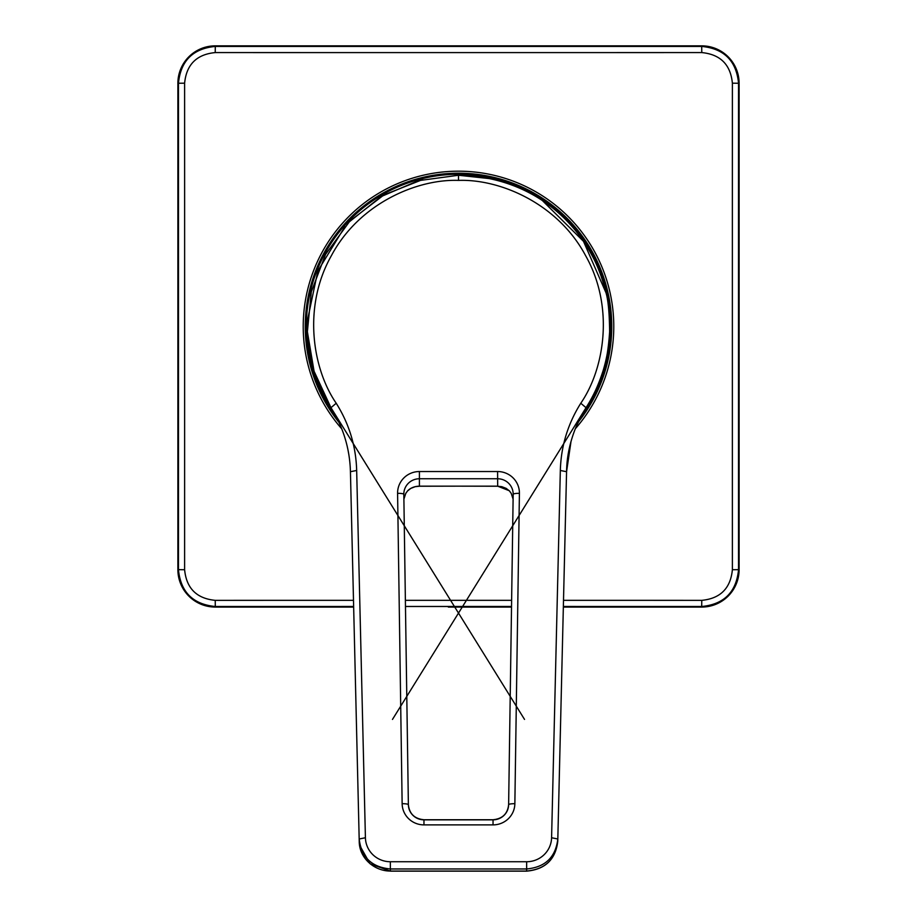 <?xml version="1.0" encoding="UTF-8"?>
<svg xmlns="http://www.w3.org/2000/svg" width="917" height="917" viewBox="0 0 917 917"><rect width="100%" height="100%" fill="white"/><g stroke="black" fill="none" stroke-linecap="round" stroke-linejoin="round"><path stroke-width="1.38" d="M458.5 180.397C500.04 178.884 557.903 203.551 585.596 255.637C614.654 306.966 604.372 369.024 580.782 403.251L586.043 407.687C592.749 397.451 598.377 385.3 602.928 371.236C606.309 361.814 608.533 348.643 609.622 331.725C609.415 312.261 608.109 298.976 605.701 291.847C602.033 277.255 597.276 264.749 591.408 254.341C563.623 203.517 513.486 176.075 458.5 175.25L418.232 180.706L380.956 196.651L349.331 221.822L325.592 254.341L311.299 291.847L307.378 331.725L314.072 371.236L330.957 407.687L336.218 403.251C312.628 369.024 302.346 306.966 331.404 255.637C359.097 203.551 416.96 178.884 458.5 180.397L458.5 175.25L490.904 178.758M542.658 200.834L583.476 241.32L605.828 292.385M448.321 607.065L511.526 607.065L448.321 607.065M353.653 607.065L215.3 607.065L353.653 607.065M563.508 600.326A21816.29 380.75 0 0 1 701.78 600.348C720.361 598.537 730.562 588.336 732.385 569.732A21816.29 380.75 -90 0 1 732.362 326.463A21816.29 380.75 -90 0 1 732.385 83.183C730.574 64.603 720.372 54.401 701.78 52.578A21816.29 380.75 180 0 1 458.5 52.601A21816.29 380.75 180 0 1 215.22 52.578C196.639 54.378 186.438 64.591 184.615 83.183A21816.29 380.75 90 0 1 184.638 326.463A21816.29 380.75 90 0 1 184.615 569.732C186.426 588.313 196.628 598.526 215.22 600.348A21816.29 380.75 0 0 1 353.492 600.326M701.7 607.065L563.347 607.065L701.7 607.065A37.402 37.402 0 0 0 739.113 569.663L739.113 83.252A37.402 37.402 0 0 0 701.7 45.85L215.3 45.85L701.7 46.423C724.086 48.601 736.362 60.877 738.54 83.252L738.54 569.663C736.362 592.038 724.086 604.326 701.7 606.504L701.7 607.065C724.419 604.853 736.89 592.382 739.113 569.663M177.887 569.663L177.887 83.252L177.887 569.663A37.402 37.402 0 0 0 215.3 607.065L215.3 607.065C192.57 604.853 180.11 592.382 177.887 569.663L178.46 569.663A21810.054 380.635 -90 0 0 178.483 326.463A21810.054 380.635 -90 0 0 178.46 83.252C180.638 60.877 192.914 48.601 215.3 46.423A21810.054 380.635 0 0 0 458.5 46.446A21810.054 380.635 0 0 0 701.7 46.423L701.78 52.578M578.019 422.393A153.254 153.254 0 0 0 385.025 191.974A153.254 153.254 0 0 0 338.981 422.393M353.641 606.481A21810.054 380.635 180 0 0 215.3 606.504C192.914 604.326 180.638 592.038 178.46 569.663L184.615 569.732M338.499 421.339L339.336 423.173M347.841 449.181L348.918 455.038M331.656 408.799L524.524 719.409L330.957 407.687A151.213 151.213 0 0 1 307.527 335.026A151.213 151.213 0 0 0 330.957 407.687C343.29 427.299 349.79 448.642 350.432 471.705L359.235 841.359C359.235 858.106 374.365 871.15 390.401 871.058L526.599 871.058C545.237 869.327 555.622 859.424 557.765 841.359L557.823 838.986C555.633 857.257 545.248 867.253 526.645 868.961L526.599 871.058M336.218 403.251C349.171 423.849 355.991 446.258 356.667 470.478L365.413 837.748L359.177 838.986C361.355 857.257 371.752 867.241 390.355 868.961L390.401 871.058M511.205 493.323L513.107 499.203L511.205 493.323L509.29 490.733L497.587 486.148L419.321 486.148M405.795 493.323L403.893 499.203L405.795 493.323L407.71 490.733C410.713 487.833 414.61 486.308 419.413 486.148L419.413 478.754A15.589 15.348 180 0 0 403.824 494.32L408.374 804.702A15.589 15.348 180 0 0 423.963 819.832L493.037 819.832A15.589 15.348 0 0 0 508.626 804.702L508.626 804.702C507.64 813.815 502.436 818.824 493.037 819.741L493.037 819.832M407.71 490.733L405.681 493.518M422.68 179.549L383.914 194.92L350.707 220.424M344.884 226.682L317.844 270.939L307.401 320.606L307.413 332.711L307.401 320.606M570.993 441.604L566.568 471.705C566.844 448.516 574.592 425.82 586.043 407.687A151.213 151.213 0 0 0 609.587 332.711A151.213 151.213 0 0 1 586.043 407.687L576.61 425.557M580.782 403.251C567.829 423.849 561.009 446.258 560.333 470.478L566.568 471.705L557.823 838.986L551.587 837.748A24.942 24.564 180 0 1 526.645 861.739L390.355 861.739L390.355 868.961L526.645 868.961L526.645 861.739M509.29 490.733L511.319 493.518M497.587 471.533L419.413 471.533A21.825 21.492 180 0 0 397.588 493.335L402.139 803.705A21.825 21.492 180 0 0 423.963 824.887L493.037 824.887A21.825 21.492 0 0 0 514.861 803.705L519.412 493.335A21.825 21.492 0 0 0 497.587 471.533L497.679 486.148M575.268 428.824A155.282 155.282 0 0 0 458.5 171.181A155.282 155.282 0 0 0 341.732 428.824M215.22 52.578L215.3 45.85A37.402 37.402 0 0 0 177.887 83.252L177.887 83.252C180.11 60.533 192.57 48.074 215.3 45.85L215.3 45.85M580.301 417.693A152.188 152.188 0 0 0 402.552 184.936A152.188 152.188 0 0 0 336.699 417.693M405.383 600.326A21816.29 380.75 0 0 1 511.617 600.326M732.385 83.183L738.54 83.252A21810.054 380.635 90 0 0 738.54 569.663L732.385 569.732M701.78 600.348L701.7 606.504A21810.054 380.635 180 0 0 563.359 606.481M511.526 606.481A21810.054 380.635 180 0 0 405.474 606.481M215.22 600.348L215.3 607.065M184.615 83.183L177.887 83.252M356.667 470.478L350.432 471.705M365.413 837.748A24.942 24.564 0 0 0 390.355 861.739M560.333 470.478L551.587 837.748M423.963 824.887L423.963 819.832M402.139 803.705A6.236 1.077 -0.8 0 1 408.374 804.702C409.36 813.815 414.564 818.824 423.963 819.741L493.037 819.741L493.037 824.887M408.374 804.69L403.824 494.114M397.588 493.335A6.236 1.077 -0.8 0 1 403.824 494.332M419.413 471.533L419.413 478.754L497.587 478.754A15.589 15.348 -0 0 1 513.176 494.114L513.176 494.332A15.589 15.348 -0 0 0 513.176 494.114M509.565 491.042L506.218 488.394L501.782 486.675L497.633 486.239L458.5 486.159L419.367 486.239L415.218 486.675L410.782 488.394L407.435 491.042M514.861 803.705A6.236 1.077 -179.2 0 0 508.626 804.702L513.176 494.332A6.236 1.077 -179.2 0 1 519.412 493.335M508.626 804.69L513.176 494.332M739.113 83.252C736.89 60.533 724.43 48.074 701.7 45.85M557.765 841.359C555.564 859.527 545.179 869.465 526.599 871.15L390.401 871.15L370.067 863.768L359.567 845.165M586.043 407.687L392.476 719.421L585.344 408.799"/></g></svg>
